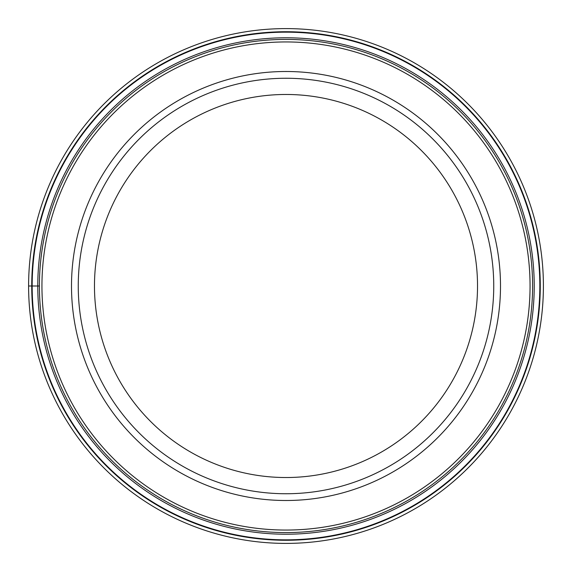 <?xml version="1.0" encoding="UTF-8"?>
<svg xmlns="http://www.w3.org/2000/svg" width="572" height="572" viewBox="0 0 572 572"><rect width="100%" height="100%" fill="white"/><g stroke="black" fill="none" stroke-linecap="round" stroke-linejoin="round"><path stroke-width="0.86" d="M28.6 286A257.4 257.4 0 0 1 286 28.6A257.4 257.4 0 0 1 543.4 286A257.4 257.4 0 0 1 286 543.4A257.4 257.4 0 0 1 28.6 286A257.4 257.4 0 0 1 286 28.6A257.4 257.4 0 0 1 543.4 286A257.4 257.4 0 0 1 286 543.4A257.4 257.4 0 0 1 28.6 286L39.411 286A246.589 246.589 0 0 1 286.107 39.411A246.589 246.589 0 0 1 532.589 286.214A246.589 246.589 0 0 1 285.893 532.589A246.589 246.589 0 0 1 39.411 285.785A246.589 246.589 0 0 1 286.107 39.411A246.589 246.589 0 0 1 532.589 286.214A246.589 246.589 0 0 1 285.893 532.589A246.589 246.589 0 0 1 39.411 286M539.839 286A253.839 253.839 0 0 0 286 32.161A253.839 253.839 0 0 0 32.161 286A253.839 253.839 0 0 0 286 539.839A253.839 253.839 0 0 0 539.839 286M71.5 286A214.5 214.5 0 0 1 286 71.5A214.5 214.5 0 0 1 500.5 286A214.5 214.5 0 0 1 286 500.5A214.5 214.5 0 0 1 71.5 286M286 493.743A207.743 207.743 0 0 1 78.257 286A207.743 207.743 0 0 1 286 78.257A207.743 207.743 0 0 1 493.743 286A207.743 207.743 0 0 1 286 493.743M286 477.527A191.527 191.527 0 0 1 94.473 286A191.527 191.527 0 0 1 286 94.473A191.527 191.527 0 0 1 477.527 286A191.527 191.527 0 0 1 286 477.527M540.268 286A254.268 254.268 0 0 1 286 540.268A254.268 254.268 0 0 1 31.732 286A254.268 254.268 0 0 1 286 31.732A254.268 254.268 0 0 1 540.268 286M534.219 286A248.219 248.219 0 0 1 286 534.219A248.219 248.219 0 0 1 37.781 286A248.219 248.219 0 0 1 286 37.781A248.219 248.219 0 0 1 534.219 286M530.058 286.214A244.058 244.058 0 0 0 286.107 41.942A244.058 244.058 0 0 0 41.942 286A244.058 244.058 0 0 0 285.893 530.058A244.058 244.058 0 0 0 530.058 286.214"/></g></svg>
